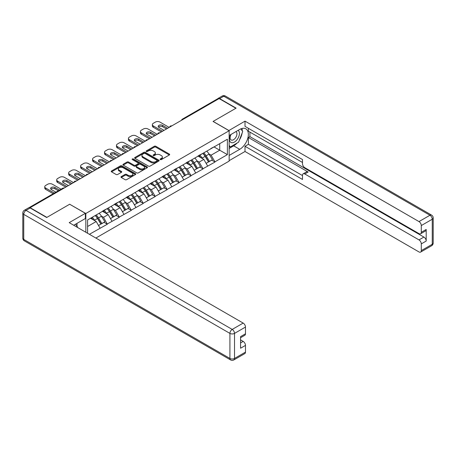<?xml version="1.0" encoding="UTF-8"?>
<svg xmlns="http://www.w3.org/2000/svg" width="456" height="456" viewBox="0 0 456 456"><rect width="100%" height="100%" fill="white"/><g stroke="black" fill="none" stroke-linecap="round" stroke-linejoin="round"><path stroke-width="0.68" d="M160.307 159.583A0.747 0.427 0 0 0 161.361 159.583L169.358 154.966A1.066 0.616 0 0 0 169.666 154.533A1.066 0.616 0 0 0 169.358 154.1L155.815 146.279A1.066 0.616 0 0 0 154.31 146.279L146.319 150.896A0.747 0.427 0 0 0 146.097 151.198A0.747 0.427 0 0 0 146.319 151.506A0.747 0.427 0 0 0 147.368 151.506L148.405 150.907A3.403 1.966 0 0 1 153.222 150.907L154.35 151.557A3.403 1.966 0 0 1 155.342 152.948A3.403 1.966 0 0 1 154.35 154.339L153.313 154.937A0.747 0.427 0 0 0 153.096 155.239A0.747 0.427 0 0 0 153.313 155.542A0.747 0.427 0 0 0 154.367 155.542L155.399 154.949A3.403 1.966 0 0 1 160.216 154.949L161.344 155.599A3.403 1.966 0 0 1 162.342 156.989A3.403 1.966 0 0 1 161.344 158.38L160.307 158.973A0.747 0.427 0 0 0 160.09 159.281A0.747 0.427 0 0 0 160.307 159.583L160.307 158.973M121.285 176.597A1.066 0.616 0 0 0 120.971 177.031A1.066 0.616 0 0 0 121.285 177.464L125.086 179.658A1.066 0.616 0 0 0 126.591 179.658L135.466 174.534A1.066 0.616 0 0 0 135.78 174.101A1.066 0.616 0 0 0 135.466 173.668L121.923 165.847A1.066 0.616 0 0 0 120.418 165.847L111.543 170.971A1.066 0.616 0 0 0 111.23 171.405A1.066 0.616 0 0 0 111.543 171.844L116.132 174.488A1.066 0.616 0 0 0 117.637 174.488L121.433 172.3A1.066 0.616 0 0 0 121.746 171.861A1.066 0.616 0 0 0 121.433 171.427L119.158 170.116A2.844 1.642 0 0 1 118.326 168.954A2.844 1.642 0 0 1 120.082 167.437A2.844 1.642 0 0 1 123.183 167.791L132.097 172.938A2.844 1.642 0 0 1 132.93 174.101A2.844 1.642 0 0 1 131.174 175.617A2.844 1.642 0 0 1 128.073 175.264L126.591 174.403A1.066 0.616 0 0 0 125.086 174.403L121.285 176.597L121.285 177.464L125.086 175.286L125.086 174.403M69.739 204.197L46.9 217.381L30.113 207.691L219.108 98.576L235.894 108.266L213.055 121.45L229.151 130.741L85.831 213.488L69.739 204.282M148.479 166.149A1.066 0.616 0 0 0 149.984 166.149L158.859 161.025A1.066 0.616 0 0 0 159.172 160.592A1.066 0.616 0 0 0 158.859 160.159L145.321 152.338A1.066 0.616 0 0 0 143.817 152.338L134.936 157.468A1.066 0.616 0 0 0 134.628 157.901A1.066 0.616 0 0 0 134.936 158.335L148.479 166.149M132.639 159.742A0.747 0.427 0 0 1 133.397 159.851L133.397 158.962L147.163 166.913A1.066 0.616 0 0 1 147.476 167.346A1.066 0.616 0 0 1 147.163 167.779L138.288 172.904A1.066 0.616 0 0 1 136.783 172.904L123.24 165.089L123.24 164.217A1.066 0.616 0 0 0 122.932 164.656A1.066 0.616 0 0 0 123.24 165.089M123.24 164.217L127.042 162.028A1.066 0.616 0 0 1 128.546 162.028L134.035 165.197A1.066 0.616 0 0 0 135.54 165.197L138.06 163.744A1.066 0.616 0 0 0 138.373 163.305A1.066 0.616 0 0 0 138.06 162.872L132.343 159.571A0.747 0.427 0 0 1 132.126 159.269A0.747 0.427 0 0 1 132.588 158.87A0.747 0.427 0 0 1 133.397 158.962M85.831 232.246L85.831 213.488M95.874 238.043L229.151 161.099L229.151 130.741M95.236 215.534A7.262 4.195 -120 0 1 97.721 218.441L101.107 224.033L104.053 222.328L107.331 224.215L103.495 217.312L101.374 216.087M107.331 224.215L89.393 234.304M87.592 233.267L87.592 219.946L227.384 139.24L227.384 154.635L214.936 161.829L211.1 155.188L208.979 153.963M202.84 153.41A7.262 4.195 -120 0 1 205.325 156.317L208.711 161.909L211.658 160.204L214.936 161.829M214.936 162.091L202.977 168.731L199.147 162.091L197.02 160.865M190.882 160.312A7.262 4.195 -120 0 1 193.367 163.22L196.753 168.811L199.705 167.107L202.977 168.731M202.977 168.994L191.018 175.634L187.188 168.994L185.068 167.768M178.929 167.215A7.262 4.195 -120 0 1 181.414 170.122L184.794 175.714L187.747 174.01L191.018 175.634M191.018 175.896L179.065 182.537L175.235 175.896L173.109 174.671M166.97 174.118A7.262 4.195 -120 0 1 169.455 177.025L172.841 182.617L175.794 180.912L179.065 182.537M179.065 182.799L167.107 189.44L163.276 182.799L161.156 181.573M155.011 181.021A7.262 4.195 -120 0 1 157.502 183.928L160.882 189.519L163.835 187.815L167.107 189.44M167.107 189.702L155.154 196.342L151.324 189.702L149.197 188.476M143.059 187.923A7.262 4.195 -120 0 1 145.544 190.83L148.93 196.422L151.876 194.718L155.154 196.342M155.154 196.604L143.195 203.245L139.365 196.604L137.245 195.379M131.1 194.826A7.262 4.195 -120 0 1 133.591 197.733L136.971 203.325L139.924 201.62L143.195 203.245M143.195 203.507L131.242 210.148L127.406 203.507L125.286 202.282M119.147 201.729A7.262 4.195 -120 0 1 121.632 204.636L125.018 210.227L127.965 208.523L131.242 210.148M131.242 210.41L119.284 217.05L115.453 210.41L113.327 209.184M107.188 208.631A7.262 4.195 -120 0 1 109.674 211.538L113.059 217.13L116.012 215.426L119.284 217.05M119.284 217.312L107.331 223.953M103.267 210.632L107.331 208.552M103.495 217.312L108.175 214.616L102.269 211.208M112.005 221.251L108.175 214.616M115.225 203.729L119.284 201.649M115.453 210.41L120.127 207.714L114.228 204.305M123.958 214.349L120.127 207.714M127.178 196.827L131.242 194.746M127.406 203.507L132.086 200.811L126.181 197.402M135.916 207.446L132.086 200.811M139.137 189.924L143.195 187.843M139.365 196.604L144.039 193.908L138.139 190.5M147.869 200.543L144.039 193.908M151.09 183.021L155.154 180.941M151.324 189.702L155.998 187.006L150.092 183.597M159.828 193.64L155.998 187.006M163.048 176.119L167.107 174.038M163.276 182.799L167.95 180.103L162.051 176.694M171.787 186.738L167.95 180.103M175.001 169.216L179.065 167.135M175.235 175.896L179.909 173.2L174.004 169.792M183.739 179.835L179.909 173.2M186.96 162.313L191.018 160.233M187.188 168.994L191.862 166.297L185.962 162.889M195.698 172.932L191.862 166.297M198.913 155.41L202.977 153.33M199.147 162.091L203.821 159.395L197.921 155.986M207.651 166.03L203.821 159.395M217.962 99.237L183.244 119.284M182.753 119.563A1.624 0.94 120 0 1 183.164 119.238A1.624 0.94 60 0 0 182.354 119.158L217.073 99.112A1.624 0.94 60 0 1 217.882 99.191M210.871 148.508L214.936 146.427M211.1 155.188L219.724 150.212L219.724 143.663L227.384 139.24M214.052 146.935L227.384 154.635M87.592 226.495L96.216 221.519L90.544 218.242M100.046 228.154L96.216 221.519M205.154 156.448L205.536 156.665M193.201 163.351L193.578 163.567M181.243 170.253L181.625 170.47M169.29 177.156L169.666 177.373M157.331 184.059L157.713 184.275M145.379 190.961L145.755 191.178M133.42 197.864L133.802 198.081M121.461 204.767L121.843 204.983M109.508 211.669L109.89 211.886M97.55 218.572L97.932 218.789M160.609 159.685L161.344 159.264A3.403 1.966 0 0 0 162.342 157.873L162.342 156.989M155.342 152.948L155.342 153.832A3.403 1.966 0 0 1 154.35 155.222L153.609 155.65M169.341 154.977L155.815 147.168A1.066 0.616 0 0 0 154.31 147.168L146.615 151.609M158.859 160.159L158.859 161.025L145.321 153.227A1.066 0.616 0 0 0 143.817 153.227L134.953 158.34L134.936 157.468M156.978 160.894A0.747 0.427 0 0 0 157.2 160.592A0.747 0.427 0 0 0 156.978 160.29L145.094 153.427A0.747 0.427 0 0 0 144.039 153.427L142.95 154.054A3.403 1.966 0 0 0 141.953 155.445A3.403 1.966 0 0 0 142.95 156.835L151.073 161.527A3.403 1.966 0 0 0 155.889 161.527L156.978 160.894L156.978 161.783A0.747 0.427 0 0 0 157.2 161.475L157.2 160.592M141.953 155.445L141.953 156.328A3.403 1.966 0 0 0 142.95 157.719L142.95 156.835M156.978 161.783L155.889 162.41A3.403 1.966 0 0 1 151.073 162.41L142.95 157.719M123.257 165.095L127.042 162.912L127.042 162.028M138.373 163.305L138.373 164.194A1.066 0.616 0 0 1 138.06 164.627L135.54 166.081A1.066 0.616 0 0 1 134.035 166.081L128.546 162.912A1.066 0.616 0 0 0 127.042 162.912M133.397 159.851L147.151 167.791M139.736 168.486A2.844 1.642 0 0 0 142.836 168.845A2.844 1.642 0 0 0 144.592 167.323A2.844 1.642 0 0 0 143.76 166.161L140.619 164.348A1.066 0.616 0 0 0 139.114 164.348L136.595 165.807A1.066 0.616 0 0 0 136.281 166.24A1.066 0.616 0 0 0 136.595 166.674L139.736 168.486L139.736 169.37A2.844 1.642 0 0 0 142.836 169.729A2.844 1.642 0 0 0 144.592 168.207L144.592 167.323M136.281 166.24L136.281 167.124A1.066 0.616 0 0 0 136.595 167.557L136.595 166.674M139.736 169.37L136.595 167.557M132.93 174.101L132.93 174.984A2.844 1.642 0 0 1 131.174 176.5A2.844 1.642 0 0 1 128.073 176.147L126.591 175.286A1.066 0.616 0 0 0 125.086 175.286M118.326 168.954L118.326 169.837A2.844 1.642 0 0 0 119.158 171L119.158 170.116M121.421 172.305L119.158 171M135.466 173.668L135.466 174.534L121.923 166.731A1.066 0.616 0 0 0 120.418 166.731L111.555 171.849L111.543 170.971M169.176 127.401L159.982 122.094A3.249 1.875 0 0 0 155.382 122.094L153.313 123.285A3.249 1.875 0 0 0 152.361 124.613A3.249 1.875 0 0 0 153.313 125.941L153.313 127.27L161.361 131.915M153.313 127.27A3.249 1.875 180 0 1 152.361 125.941L152.361 124.613M158.477 127.047A2.548 1.471 180 0 1 162.547 126.671L166.497 128.951M153.313 125.941L162.513 131.254M164.04 130.365L158.945 127.423A2.548 1.471 180 0 1 158.203 126.386A2.548 1.471 180 0 1 159.771 125.024A2.548 1.471 180 0 1 162.547 125.343L167.643 128.284M206.728 151.164A8.886 5.13 60 0 1 209.059 154.094L206.106 155.798A8.886 5.13 -120 0 0 203.775 152.868M206.106 155.798L209.492 161.384L212.445 159.68L209.059 154.094M208.711 161.909L209.492 161.384M211.658 160.204L212.445 159.68M198.696 155.536A7.262 4.195 60 0 1 200.697 157.594M199.831 155.148A8.886 5.13 60 0 1 202.162 158.078L202.492 158.625M206.129 163.396L208.495 161.96L205.109 156.374A8.886 5.13 -120 0 0 202.783 153.444M208.495 161.96L206.101 163.345M157.223 134.303L148.023 128.997A3.249 1.875 0 0 0 143.429 128.997L141.36 130.188A3.249 1.875 0 0 0 140.402 131.516A3.249 1.875 0 0 0 141.36 132.844L141.36 134.172L149.403 138.818M141.36 134.172A3.249 1.875 180 0 1 140.402 132.844L140.402 131.516M146.518 133.95A2.548 1.471 180 0 1 150.594 133.574L154.538 135.854M141.36 132.844L150.554 138.157M152.087 137.267L146.992 134.326A2.548 1.471 180 0 1 146.245 133.289A2.548 1.471 180 0 1 147.818 131.926A2.548 1.471 180 0 1 150.594 132.246L155.69 135.187M194.775 158.067A8.886 5.13 60 0 1 197.1 160.996L194.153 162.701A8.886 5.13 -120 0 0 191.822 159.771M194.153 162.701L197.534 168.287L200.486 166.582L197.1 160.996M196.753 168.811L197.534 168.287M199.705 167.107L200.486 166.582M186.738 162.439A7.262 4.195 60 0 1 188.744 164.496M187.872 162.051A8.886 5.13 60 0 1 190.203 164.981L190.54 165.528M194.176 170.299L196.542 168.862L193.156 163.276A8.886 5.13 -120 0 0 190.825 160.347M196.542 168.862L194.142 170.248M145.264 141.206L136.07 135.899A3.249 1.875 0 0 0 131.47 135.899L129.401 137.091A3.249 1.875 0 0 0 128.449 138.419A3.249 1.875 0 0 0 129.401 139.747L129.401 141.075L137.45 145.72M129.401 141.075A3.249 1.875 180 0 1 128.449 139.747L128.449 138.419M134.566 140.853A2.548 1.471 180 0 1 138.635 140.476L142.585 142.756M129.401 139.747L138.601 145.059M140.129 144.17L135.033 141.229A2.548 1.471 180 0 1 134.286 140.191A2.548 1.471 180 0 1 135.859 138.829A2.548 1.471 180 0 1 138.635 139.148L143.731 142.09M182.816 164.969A8.886 5.13 60 0 1 185.147 167.899L182.195 169.603A8.886 5.13 -120 0 0 179.863 166.674M182.195 169.603L185.581 175.19L188.527 173.485L185.147 167.899M184.794 175.714L185.581 175.19M187.747 174.01L188.527 173.485M174.785 169.341A7.262 4.195 60 0 1 176.785 171.399M175.919 168.954A8.886 5.13 60 0 1 178.25 171.883L178.581 172.431M182.218 177.202L184.583 175.765L181.197 170.179A8.886 5.13 -120 0 0 178.872 167.249M184.583 175.765L182.189 177.15M133.312 148.109L124.112 142.802A3.249 1.875 0 0 0 119.518 142.802L117.448 143.993A3.249 1.875 0 0 0 116.491 145.321A3.249 1.875 0 0 0 117.448 146.65L117.448 147.978L125.491 152.623M117.448 147.978A3.249 1.875 180 0 1 116.491 146.65L116.491 145.321M122.607 147.755A2.548 1.471 180 0 1 126.682 147.379L130.627 149.659M117.448 146.65L126.643 151.962M128.176 151.073L123.08 148.132A2.548 1.471 180 0 1 122.333 147.094A2.548 1.471 180 0 1 123.907 145.732A2.548 1.471 180 0 1 126.682 146.051L131.778 148.992M170.863 171.872A8.886 5.13 60 0 1 173.189 174.802L170.236 176.506A8.886 5.13 -120 0 0 167.911 173.576M170.236 176.506L173.622 182.092L176.575 180.388L173.189 174.802M172.841 182.617L173.622 182.092M175.794 180.912L176.575 180.388M162.826 176.244A7.262 4.195 60 0 1 164.833 178.302M163.96 175.856A8.886 5.13 60 0 1 166.292 178.786L166.628 179.333M170.265 184.104L172.625 182.668L169.244 177.082A8.886 5.13 -120 0 0 166.913 174.152M172.625 182.668L170.23 184.053M121.353 155.011L112.159 149.705A3.249 1.875 0 0 0 107.559 149.705L105.49 150.896A3.249 1.875 0 0 0 104.538 152.224A3.249 1.875 0 0 0 105.49 153.552L105.49 154.88L113.538 159.526M105.49 154.88A3.249 1.875 180 0 1 104.538 153.552L104.538 152.224M110.648 154.658A2.548 1.471 180 0 1 114.724 154.282L118.674 156.562M105.49 153.552L114.684 158.865M116.217 157.975L111.121 155.034A2.548 1.471 180 0 1 110.375 153.997A2.548 1.471 180 0 1 111.948 152.635A2.548 1.471 180 0 1 114.724 152.954L119.82 155.895M158.905 178.775A8.886 5.13 60 0 1 161.236 181.705L158.283 183.409A8.886 5.13 -120 0 0 155.952 180.479M158.283 183.409L161.669 188.995L164.616 187.291L161.236 181.705M160.882 189.519L161.669 188.995M163.835 187.815L164.616 187.291M150.873 183.147A7.262 4.195 60 0 1 152.874 185.204M152.008 182.759A8.886 5.13 60 0 1 154.333 185.689L154.669 186.236M158.306 191.007L160.672 189.571L157.286 183.985A8.886 5.13 -120 0 0 154.96 181.055M160.672 189.571L158.278 190.956M109.4 161.914L100.2 156.607A3.249 1.875 0 0 0 95.6 156.607L93.531 157.799A3.249 1.875 0 0 0 92.579 159.127A3.249 1.875 0 0 0 93.531 160.455L93.531 161.783L101.58 166.429M93.531 161.783A3.249 1.875 180 0 1 92.579 160.455L92.579 159.127M98.695 161.561A2.548 1.471 180 0 1 102.771 161.185L106.715 163.465M93.531 160.455L102.731 165.767M104.264 164.878L99.169 161.937A2.548 1.471 180 0 1 98.422 160.9A2.548 1.471 180 0 1 99.995 159.537A2.548 1.471 180 0 1 102.771 159.856L107.867 162.798M146.946 185.677A8.886 5.13 60 0 1 149.277 188.607L146.325 190.312A8.886 5.13 -120 0 0 143.999 187.382M146.325 190.312L149.71 195.898L152.663 194.193L149.277 188.607M148.93 196.422L149.71 195.898M151.876 194.718L152.663 194.193M138.915 190.049A7.262 4.195 60 0 1 140.921 192.107M140.049 189.662A8.886 5.13 60 0 1 142.38 192.592L142.711 193.139M146.347 197.91L148.713 196.473L145.333 190.887A8.886 5.13 -120 0 0 143.002 187.957M148.713 196.473L146.319 197.858M230.736 134.605A7.045 4.07 120 0 0 231.944 142.739A7.045 4.07 120 0 0 238.311 137.701A7.045 4.07 120 0 0 238.14 130.331M231.135 134.377A4.822 2.787 120 0 0 231.118 139.969A4.822 2.787 120 0 0 231.825 140.191A4.822 2.787 120 0 0 236.236 136.629A4.822 2.787 120 0 0 235.94 131.619A4.822 2.787 120 0 0 235.929 131.607M240.831 128.86L242.712 131.539L238.573 142.204L230.303 146.98L229.151 145.344M229.151 146.319L230.303 146.98M75.548 224.204L77.474 226.94L77.32 227.333M228.844 130.564L245.014 121.142L418.99 221.582L429.951 215.255L223.782 96.227L219.644 98.616L236.122 108.129L213.134 121.404L228.844 130.479M229.151 135.523L239.725 129.413A12.192 7.039 120 0 1 245.824 128.809A12.192 7.039 120 0 1 247.693 138.584A12.192 7.039 120 0 1 239.725 149.329L229.151 155.433M229.151 160.655L245.014 151.495L245.014 146.273L302.493 179.459L302.493 175.298A3.249 1.875 -120 0 1 303.166 173.81A3.249 1.875 -120 0 1 304.796 173.975L418.99 239.902L423.892 237.069A3.249 1.875 60 0 1 426.195 241.053L426.195 229.459A3.249 1.875 60 0 1 425.522 230.947L420.614 233.78A3.249 1.875 -120 0 0 421.287 232.292L421.287 225.566A3.249 1.875 -120 0 0 418.99 221.582M249.916 132.115L249.916 136.629L248.389 137.512L248.389 144.33L245.014 146.273M248.389 128.307L248.389 131.231L302.493 162.467M420.614 233.78A3.249 1.875 -120 0 1 418.99 233.62L304.796 167.688A3.249 1.875 -120 0 1 302.493 163.71L302.493 159.549L245.014 126.363L245.014 121.142M245.014 151.495L418.99 251.94A3.249 1.875 -120 0 0 420.614 252.1A3.249 1.875 -120 0 0 421.287 250.612L421.287 243.886A3.249 1.875 -120 0 0 418.99 239.902M219.644 98.616A3.249 1.875 -120 0 0 218.019 98.456A3.249 1.875 -120 0 0 217.512 99.049M248.389 137.512L308.165 172.026L304.796 173.975M249.916 136.629L423.892 237.069M248.389 144.33L302.493 175.566M303.166 173.81L306.54 171.866A3.249 1.875 60 0 1 308.165 172.026M229.151 148.439L233.671 145.829A12.192 7.039 120 0 0 237.052 143.081M239.474 139.895A12.192 7.039 120 0 0 242.096 133.129M242.296 130.946A12.192 7.039 120 0 0 241.993 128.455M229.151 147.026L229.761 146.672M30.193 207.999L26.049 210.387A3.249 1.875 -120 0 0 24.424 210.227L28.563 207.839A3.249 1.875 60 0 1 30.193 207.999L46.666 217.512L69.66 204.237L85.369 213.311L85.369 218.532L74.488 224.814A12.192 7.039 120 0 0 73.752 225.275M85.369 213.311L69.198 222.648L243.173 323.087A3.249 1.875 60 0 1 245.476 327.072L245.476 333.798A3.249 1.875 60 0 1 244.798 335.285L240.568 337.731M77.018 226.29L77.018 223.355M240.568 342.912L243.173 341.407A3.249 1.875 60 0 1 245.476 345.392L245.476 352.117A3.249 1.875 60 0 1 244.798 353.605L233.842 359.932A3.249 1.875 -120 0 0 234.515 358.445L245.476 352.117M245.476 333.798L240.568 336.631L240.568 348.224L245.476 345.392M243.173 341.407L240.568 339.902M97.441 168.817L88.247 163.51A3.249 1.875 0 0 0 83.647 163.51L81.578 164.701A3.249 1.875 0 0 0 80.626 166.03A3.249 1.875 0 0 0 81.578 167.358L81.578 168.686L89.627 173.331M81.578 168.686A3.249 1.875 180 0 1 80.626 167.358L80.626 166.03M86.737 168.463A2.548 1.471 180 0 1 90.812 168.087L94.762 170.367M81.578 167.358L90.772 172.67M92.306 171.781L87.21 168.84A2.548 1.471 180 0 1 86.463 167.802A2.548 1.471 180 0 1 88.036 166.44A2.548 1.471 180 0 1 90.812 166.759L95.908 169.7M134.993 192.58A8.886 5.13 60 0 1 137.324 195.51L134.372 197.214A8.886 5.13 -120 0 0 132.04 194.285M134.372 197.214L137.758 202.8L140.704 201.096L137.324 195.51M136.971 203.325L137.758 202.8M139.924 201.62L140.704 201.096M126.962 196.952A7.262 4.195 60 0 1 128.962 199.01M128.096 196.565A8.886 5.13 60 0 1 130.422 199.494L130.758 200.041M134.395 204.812L136.76 203.376L133.374 197.79A8.886 5.13 -120 0 0 131.043 194.86M136.76 203.376L134.366 204.761M85.489 175.72L76.289 170.413A3.249 1.875 0 0 0 71.689 170.413L69.62 171.604A3.249 1.875 0 0 0 68.668 172.932A3.249 1.875 0 0 0 69.62 174.26L69.62 175.588L77.668 180.234M69.62 175.588A3.249 1.875 180 0 1 68.668 174.26L68.668 172.932M74.784 175.366A2.548 1.471 180 0 1 78.859 174.99L82.804 177.27M69.62 174.26L78.82 179.573M80.353 178.684L75.257 175.742A2.548 1.471 180 0 1 74.51 174.705A2.548 1.471 180 0 1 76.084 173.343A2.548 1.471 180 0 1 78.859 173.662L83.955 176.603M123.034 199.483A8.886 5.13 60 0 1 125.366 202.413L122.413 204.117A8.886 5.13 -120 0 0 120.088 201.187M122.413 204.117L125.799 209.703L128.752 207.999L125.366 202.413M125.018 210.227L125.799 209.703M127.965 208.523L128.752 207.999M115.003 203.855A7.262 4.195 60 0 1 117.01 205.912M116.137 203.467A8.886 5.13 60 0 1 118.469 206.397L118.799 206.944M122.436 211.715L124.801 210.279L121.421 204.693A8.886 5.13 -120 0 0 119.09 201.763M124.801 210.279L122.407 211.664M73.53 182.622L64.336 177.316A3.249 1.875 0 0 0 59.736 177.316L57.667 178.507A3.249 1.875 0 0 0 56.715 179.835A3.249 1.875 0 0 0 57.667 181.163L57.667 182.491L65.715 187.137M57.667 182.491A3.249 1.875 180 0 1 56.715 181.163L56.715 179.835M62.825 182.269A2.548 1.471 180 0 1 66.901 181.893L70.845 184.173M57.667 181.163L66.861 186.475M68.394 185.586L63.298 182.645A2.548 1.471 180 0 1 62.552 181.608A2.548 1.471 180 0 1 64.125 180.245A2.548 1.471 180 0 1 66.901 180.565L71.997 183.506M111.082 206.386A8.886 5.13 60 0 1 113.407 209.315L110.46 211.02A8.886 5.13 -120 0 0 108.129 208.09M110.46 211.02L113.846 216.606L116.793 214.901L113.407 209.315M113.059 217.13L113.846 216.606M116.012 215.426L116.793 214.901M103.05 210.757A7.262 4.195 60 0 1 105.051 212.815M104.185 210.37A8.886 5.13 60 0 1 106.51 213.3L106.846 213.847M110.483 218.618L112.849 217.181L109.463 211.595A8.886 5.13 -120 0 0 107.131 208.666M112.849 217.181L110.455 218.566M61.024 189.206L52.377 184.218A3.249 1.875 0 0 0 47.777 184.218L45.708 185.41A3.249 1.875 0 0 0 44.756 186.738A3.249 1.875 0 0 0 45.708 188.066L45.708 189.394L53.204 193.72M45.708 189.394A3.249 1.875 180 0 1 44.756 188.066L44.756 186.738M50.872 189.172A2.548 1.471 180 0 1 54.948 188.795L58.339 190.756M45.708 188.066L54.355 193.059M55.888 192.17L51.346 189.548A2.548 1.471 180 0 1 50.599 188.51A2.548 1.471 180 0 1 52.172 187.148A2.548 1.471 180 0 1 54.948 187.467L59.491 190.089M99.123 213.288A8.886 5.13 60 0 1 101.454 216.218L98.502 217.922A8.886 5.13 -120 0 0 96.176 214.993M98.502 217.922L101.887 223.508L104.84 221.804L101.454 216.218M101.107 224.033L101.887 223.508M104.053 222.328L104.84 221.804M91.285 217.814A7.262 4.195 60 0 1 93.098 219.718M92.226 217.273A8.886 5.13 60 0 1 94.557 220.202L94.888 220.75M98.524 225.52L100.89 224.084L97.504 218.498A8.886 5.13 -120 0 0 95.179 215.568M100.89 224.084L98.496 225.469M63.68 188.311L29.765 207.799M64.017 188.117A1.624 0.94 -60 0 0 63.606 188.265A1.624 0.94 -120 0 0 62.791 188.185L28.996 207.697M170.795 126.466A1.624 0.94 120 0 1 171.211 126.141A1.624 0.94 -60 0 1 171.621 125.993M158.842 133.369A1.624 0.94 120 0 1 159.252 133.044A1.624 0.94 -60 0 1 159.668 132.895M146.883 140.271A1.624 0.94 120 0 1 147.299 139.946A1.624 0.94 -60 0 1 147.71 139.798M134.93 147.174A1.624 0.94 120 0 1 135.341 146.849A1.624 0.94 -60 0 1 135.751 146.701M122.972 154.077A1.624 0.94 120 0 1 123.388 153.752A1.624 0.94 -60 0 1 123.798 153.604M111.019 160.979A1.624 0.94 120 0 1 111.429 160.655A1.624 0.94 -60 0 1 111.84 160.506M99.06 167.882A1.624 0.94 120 0 1 99.471 167.557A1.624 0.94 -60 0 1 99.887 167.409M87.107 174.785A1.624 0.94 120 0 1 87.518 174.46A1.624 0.94 -60 0 1 87.928 174.312M75.149 181.687A1.624 0.94 120 0 1 75.559 181.363A1.624 0.94 -60 0 1 75.975 181.214M161.344 159.264L161.344 158.38M153.313 155.542L153.313 154.937M154.35 155.222L154.35 154.339M146.319 151.506L146.319 150.896M154.31 147.168L154.31 146.279M155.815 147.168L155.815 146.279M169.358 154.966L169.358 154.1M143.817 153.227L143.817 152.338M145.321 153.227L145.321 152.338M151.073 162.41L151.073 161.527M155.889 162.41L155.889 161.527M128.546 162.912L128.546 162.028M134.035 166.081L134.035 165.197M135.54 166.081L135.54 165.197M138.06 164.627L138.06 163.744M147.163 167.779L147.163 166.913M126.591 175.286L126.591 174.403M128.073 176.147L128.073 175.264M121.433 172.3L121.433 171.427M120.418 166.731L120.418 165.847M121.923 166.731L121.923 165.847M205.109 156.374L202.162 158.078M162.547 126.671L162.547 125.343M193.156 163.276L190.203 164.981M150.594 133.574L150.594 132.246M181.197 170.179L178.25 171.883M138.635 140.476L138.635 139.148M169.244 177.082L166.292 178.786M126.682 147.379L126.682 146.051M157.286 183.985L154.333 185.689M114.724 154.282L114.724 152.954M145.333 190.887L142.38 192.592M102.771 161.185L102.771 159.856M421.287 232.292L426.195 229.459M426.195 241.053L421.287 243.886M421.287 250.612L432.248 244.285L432.248 219.239L421.287 225.566M233.671 145.829L239.725 149.329M432.248 244.285A3.249 1.875 60 0 1 431.575 245.773A3.249 3.249 0 0 0 433.2 242.957A3.249 1.875 180 0 1 432.248 244.285M432.248 219.239A3.249 1.875 0 0 0 433.2 217.911A3.249 3.249 0 0 0 431.575 215.095A3.249 1.875 -60 0 0 429.951 215.255A3.249 1.875 60 0 1 432.248 219.239M218.019 98.456L222.157 96.068A3.249 1.875 60 0 1 223.782 96.227A3.249 1.875 -60 0 1 225.412 96.068L431.575 215.095M24.424 210.227A3.249 3.249 0 0 0 22.8 213.043A3.249 1.875 180 0 0 23.752 214.371A3.249 1.875 -60 0 1 26.049 210.387L232.218 329.414A3.249 1.875 -60 0 0 229.915 333.399L23.752 214.371L23.752 239.417L229.915 358.445L229.915 333.399A3.249 1.875 0 0 0 234.515 333.399L234.515 358.445A3.249 1.875 180 0 1 229.915 358.445A3.249 1.875 -60 0 0 230.588 359.932A3.249 3.249 0 0 0 233.842 359.932M245.476 327.072L234.515 333.399A3.249 1.875 -120 0 0 232.218 329.414L243.173 323.087M24.424 240.905A3.249 1.875 -60 0 1 23.752 239.417A3.249 1.875 0 0 1 22.8 238.089A3.249 3.249 0 0 0 24.424 240.905L230.588 359.932M133.374 197.79L130.422 199.494M90.812 168.087L90.812 166.759M121.421 204.693L118.469 206.397M78.859 174.99L78.859 173.662M109.463 211.595L106.51 213.3M66.901 181.893L66.901 180.565M97.504 218.498L94.557 220.202M54.948 188.795L54.948 187.467M182.354 119.158A1.624 1.624 0 0 0 181.573 120.247M171.73 125.93A1.624 1.624 0 0 0 169.615 127.15M159.777 132.833A1.624 1.624 0 0 0 157.656 134.053M147.818 139.736A1.624 1.624 0 0 0 145.703 140.955M135.865 146.638A1.624 1.624 0 0 0 133.745 147.858M123.907 153.541A1.624 1.624 0 0 0 121.792 154.761M111.948 160.444A1.624 1.624 0 0 0 109.833 161.663M99.995 167.346A1.624 1.624 0 0 0 97.88 168.566M88.036 174.249A1.624 1.624 0 0 0 85.922 175.469M76.084 181.152A1.624 1.624 0 0 0 73.969 182.371M64.125 188.054A1.624 1.624 0 0 0 62.791 188.185M420.614 252.1L431.575 245.773M433.2 242.957L433.2 217.911M225.412 96.068A3.249 3.249 0 0 0 222.157 96.068M22.8 213.043L22.8 238.089"/></g></svg>
